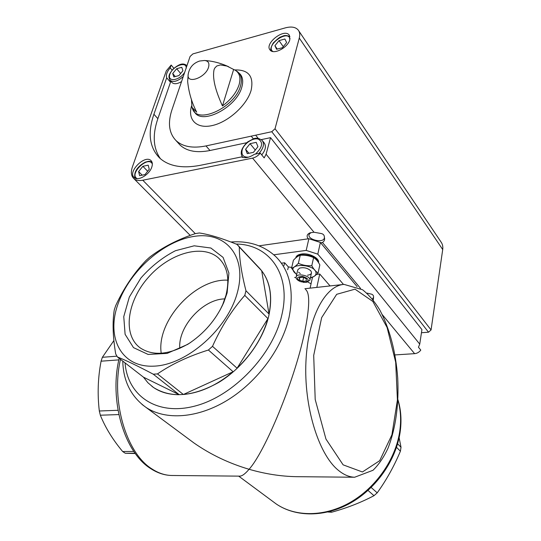 <?xml version="1.0" encoding="UTF-8"?>
<svg xmlns="http://www.w3.org/2000/svg" width="541" height="541" viewBox="0 0 541 541"><rect width="100%" height="100%" fill="white"/><g stroke="black" fill="none" stroke-linecap="round" stroke-linejoin="round"><path stroke-width="0.81" d="M113.881 340.593L102.371 357.297L101.079 361.192C97.921 377.699 97.333 394.294 99.321 410.991L100.342 415.211C105.333 427.593 112.778 439.705 122.672 451.532L125.282 453.277L135.311 453.527M102.371 357.297L116.937 356.174M101.079 361.192L118.844 359.88M99.321 410.991L118.012 410.288M100.342 415.211L118.844 414.575M125.282 453.277L135.088 453.216M122.672 451.532L133.857 451.451M327.826 512.023L331.633 512.219C346.916 508.026 361.036 502.515 373.987 495.691L377.199 492.844C386.355 480.151 394.091 466.268 400.408 451.208L401.009 447.258L399.123 437.743M401.009 447.258L397.594 443.809M331.633 512.219L330.517 511.333M373.987 495.691L368.002 490.423M377.199 492.844L371.16 487.468M400.408 451.208L396.506 447.306M224.873 298.903C203.098 298.957 177.867 326.527 179.795 348.397M307.755 282.05L311.061 283.761L310.088 288.15M294.629 277.411L296.069 277.776M239.494 476.134L239.839 476.141C242.192 476.073 245.269 473.781 249.07 469.277C265.083 473.923 280.853 476.391 296.394 476.675L298.733 476.702M187.003 437.811L194.063 443.038C210.618 454.575 228.958 463.319 249.07 469.277C264.847 452.053 294.29 381.493 304.38 333.344C309.723 307.613 310.115 292.985 305.57 289.482M227.139 292.843L228.904 273.009L223.081 257.401L210.868 248.015L194.205 245.803L175.419 250.726C162.604 257.313 151.095 266.422 140.89 278.047L129.333 297.029L123.761 316.62L125.099 334.311L133.499 347.626L148.126 354.436L167.108 353.401L187.686 344.38C203.984 333.763 216.001 319.839 223.724 302.608L227.139 292.843M237.6 291.653C247.048 255.792 225.381 231.568 194.672 236.309C164.038 240.603 130.009 270.561 118.236 303.366C105.786 336.827 120.717 367.792 153.915 366.156C186.963 365.101 228.451 328.279 237.6 291.653M115.7 305.604L114.279 309.865C112.339 321.996 112.812 336.691 115.7 353.949L117.424 356.959C126.371 360.522 138.313 366.271 153.252 374.189L157.472 373.926C171.659 364.161 188.64 356.188 208.407 350.013L212.505 346.335C221.134 327.048 231.886 310.067 244.775 295.386L245.972 290.767C241.536 273.462 239.311 258.889 239.305 247.041L237.093 244.444C221.952 238.283 209.367 234.463 199.338 232.975L195.342 233.604C177.746 239.447 162.516 247.305 149.647 257.171L146.043 260.437C133.837 273.205 123.72 288.258 115.7 305.604M259.464 268.174L237.093 244.444M261.688 270.784L269.033 314.044C272.475 296.184 270.027 281.766 261.688 270.784L239.305 247.041M269.033 314.044L245.972 290.767M151.913 386.321L153.563 387.532C171.166 398.507 192.961 396.763 218.949 382.298C242.936 367.711 262.683 341.317 268.654 316.438C273.117 295.819 270.047 279.724 259.443 268.16M267.937 318.581L237.086 368.205C252.485 353.395 262.764 336.854 267.937 318.581L244.775 295.386M237.086 368.205L212.505 346.335M233.124 371.755L183.372 394.497C200.285 392.901 216.873 385.32 233.124 371.755L208.407 350.013M183.372 394.497L157.472 373.926M153.563 387.532L153.414 387.417C160.501 392.299 169.103 394.72 179.22 394.693L153.252 374.189M153.414 387.417L147.936 382.778L143.473 377.178L117.424 356.959M273.814 254.791L306.199 250.409L308.87 238.723L320.38 242.456L357.148 286.676M306.199 250.409L317.797 254.148L320.38 242.456M317.797 254.148L343.474 284.444M259.017 245.83L308.87 238.723M287.697 269.763L288.373 266.923L284.634 262.777L281.712 263.156M288.373 266.923L291.741 267.416M316.607 274.382L319.731 274.01L330.078 285.932M283.951 265.624L284.634 262.777M316.823 287.399L319.731 274.01M311.061 283.761L312.502 277.222M227.862 280.197C195.599 278.067 156.227 320.901 161.225 353.246M220.011 310.176L222.764 304.434L225.955 295.312C229.939 278.858 227.457 266.422 218.51 258.003C202.246 243.457 169.164 253.384 148.261 277.472C127.067 301.317 122.259 334.98 140.315 347.971C153.211 356.343 169.489 354.822 189.14 343.4L190.655 342.426M179.22 394.693L143.473 377.178M253.438 138.895L251.22 136.149L205.993 145.928C192.596 148.579 182.554 146.739 175.866 140.41C168.961 133.072 167.656 122.875 171.95 109.809L190.087 56.46L192.894 53.897L285.344 27.868C291.308 26.299 295.602 27.03 298.226 30.046C299.775 32.088 300.127 34.759 299.281 38.066L275.024 128.758L271.765 131.713L255.663 135.189L258.26 138.415M261.31 139.619L270.547 137.657L266.091 154.219L264.177 157.904L260.268 153.103C258.091 155.761 255.528 157.431 252.573 158.121L142.783 180.227C138.942 180.951 135.953 180.403 133.83 178.564C131.152 175.953 130.672 172.085 132.389 166.959L166.276 70.925L171.172 65.048L170.185 67.882C166.953 71.73 165.789 75.037 166.702 77.796L170.496 82.266L157.864 118.655L153.908 114.252L166.702 77.796M394.964 354.93L414.609 353.658C417.118 353.415 419.18 352.225 420.79 350.101L418.45 347.227L419.742 344.123L421.926 329.604L270.547 137.657M298.747 30.817L440.929 241.841C442.518 243.991 443.113 246.561 442.714 249.536L431.062 329.942L428.526 332.201L421.453 332.742M178.205 143.007L179.889 144.88C186.598 151.237 196.626 153.117 209.989 150.513L246.811 142.696M153.908 114.252C147.551 132.89 149.404 147.429 159.487 157.871C168.535 166.202 182.026 168.704 199.967 165.384L241.387 156.944C244.999 158.479 249.32 157.6 254.351 154.307L260.268 153.103M172.106 70.174L170.185 67.882M173.898 68.315L171.172 65.048M360.597 288.481L322.463 242.463C324.343 241.313 324.985 239.616 324.39 237.377C324.424 235.274 323.369 233.989 321.232 233.529L313.99 232.238L252.573 158.121M373.276 300.133L373.567 297.293C373.669 295.447 372.769 294.358 370.883 294.02L367.129 293.127M151.805 167.041C152.718 164.187 152.454 162.036 151 160.596C144.988 154.28 127.297 172.052 134.175 177.516C137.935 181.492 149.526 174.648 151.805 167.041M222.446 105.968C230.919 99.706 236.471 92.626 239.088 84.721C241.002 77.64 239.575 72.724 234.808 69.992L233.644 69.464L222.446 105.968C217.759 95.385 211.856 80.744 214.04 69.721L214.736 68.132L216.704 66.029L220.363 64.934L226.929 66.063L233.644 69.464M188.221 73.989L187.646 81.441C188.762 92.437 191.785 102.682 196.714 112.163L191.974 107.328L191.426 99.348M322.463 242.463L320.718 242.862M308.228 238.811C306.307 236.207 306.93 234.219 310.081 232.84L313.99 232.238M289.814 39.676L289.212 35.064C284.201 27.943 264.13 43.672 270.087 50.009C273.543 55.094 288.069 47.547 289.814 39.676M251.22 136.149L255.663 135.189M310.838 232.61L309.073 234.476C307.193 239.636 323.16 243.47 324.309 238.128L324.39 237.377M372.411 299.051L373.567 297.293M262.554 140.89L264.069 142.777C266.415 145.942 265.638 149.985 261.743 154.915M169.881 80.061L170.496 82.266M160.44 158.736C153.164 148.315 152.305 134.959 157.864 118.655M181.539 81.61C177.279 84.044 174.107 84.369 172.031 82.59L171.774 82.293M176.677 68.707L181.769 67.307L182.926 70.729L178.936 75.571L173.823 76.944L172.714 73.502L176.677 68.707L180.653 73.488M175.27 76.552L172.714 73.502M139.632 175.69L144.968 174.594L149.262 169.313L148.193 165.174L142.885 166.297L138.618 171.531L139.632 175.69M147.679 171.26L142.885 166.297M142.175 175.169L138.618 171.531M245.594 149.262L247.257 153.624L253.445 152.352L257.942 146.692L256.218 142.357L250.057 143.656L245.594 149.262L248.921 153.279M255.278 150.04L250.057 143.656M276.593 49.278L282.476 47.696L286.629 42.536L284.884 39.013L279.028 40.616L274.902 45.728L276.593 49.278M283.288 46.688L279.028 40.616M277.29 49.096L274.902 45.728M318.372 262.371C316.012 257.131 310.372 254.581 301.452 254.737C298.47 255.183 296.59 256.231 295.799 257.888M318.534 262.622C319.65 258.165 309.148 252.762 301.628 253.993C298.416 254.48 296.488 255.65 295.846 257.496L295.758 257.868M311.799 265.665C307.072 266.03 302.602 265.239 298.389 263.291C295.826 266.091 293.547 267.727 291.558 268.201L293.425 260.248C295.927 257.475 298.199 255.819 300.241 255.271C304.928 254.912 309.378 255.69 313.591 257.624C315.951 258.943 318.034 261.371 319.846 264.914L318.094 272.914C315.761 271.67 313.658 269.256 311.799 265.665L313.591 257.624M311.102 277.675C313.151 277.256 315.477 275.673 318.094 272.914M291.558 268.201L296.306 274.26M298.389 263.291L300.241 255.271M298.564 272.197L300.329 273.584M307.525 275.213C311.197 274.666 312.279 273.212 310.791 270.845C307.619 268.005 303.88 267.098 299.572 268.126L297.733 269.993M310.446 277.547C313.908 276.972 315.782 275.619 316.059 273.496C316.62 263.535 285.344 262.453 294.622 272.678L296.705 274.443M306.226 281.016L306.328 278.96L304.4 277.722L302.338 277.222L299.383 277.716L299.308 279.778L302.723 281.421L306.226 281.016L306.328 278.96L304.252 277.682L302.399 277.235L299.383 277.716L299.308 279.778L302.723 281.421L306.226 281.016M302.865 282.226L306.28 282.361L309.837 280.306C311.447 276.032 297.063 272.542 296.123 276.972C295.832 278.629 297.124 280.096 299.991 281.394L301.526 281.922M305.449 282.314C309.756 280.522 308.83 278.574 302.662 276.471C296.624 276.701 295.88 278.392 300.438 281.543L305.449 282.314M303.616 277.465L302.723 281.421M299.815 277.567L299.308 279.778M272.515 501.223L276.302 504.029C295.548 517.095 324.695 517.027 350.338 502.332C375.961 487.624 395.457 459.465 399.664 431.907C401.354 420.519 400.759 409.889 397.872 400.029M337.638 469.71C343.285 474.552 348.959 477.061 354.659 477.236L373.02 470.271C378.923 464.455 383.961 457.01 388.14 447.914C395.816 427.721 399.008 404.425 397.716 378.031C395.748 351.731 389.811 329.111 379.904 310.176C374.751 301.695 368.969 294.886 362.551 289.739L344.002 284.39C325.107 285.709 307.897 317.432 305.935 361.773C303.839 406.048 318.216 453.304 337.638 469.71M141.999 404.425L145.955 407.366C165.614 420.533 197.817 418.436 227.741 400.002C257.638 381.567 281.983 348.39 289.022 317.459C294.338 291.011 289.922 270.73 275.775 256.603C263.765 245.506 248.813 240.644 230.919 242.003M120.474 359.325C110.824 401.003 126.242 453.047 151.751 468.797C158.229 473.084 164.849 475.316 171.598 475.485L172.62 475.498M343.116 464.841L362.416 471.975L379.687 460.689L391.914 434.822L397.419 399.988L395.687 362.22L387.092 327.481L372.844 301.438L355.018 289.171L336.685 294.311L321.652 317.614L313.699 355.43L315.2 399.488L325.952 439.069L343.116 464.841M125.052 362.876C127.5 395.64 156.714 416.36 195.281 405.966C233.793 395.89 272.941 354.619 281.78 315.187C291.707 274.287 269.215 244.329 236.086 244.032M428.526 332.201L271.765 131.713M209.989 150.513L205.993 145.928M414.609 353.658L382.244 314.605M419.742 344.123L266.091 154.219M192.143 107.794L192.623 109.086C197.898 124.707 235.24 107.077 240.549 85.857C242.469 78.756 241.083 73.786 236.383 70.952L235.781 70.58M208.528 67.294C209.638 63.108 208.292 60.842 204.478 60.491L199.683 61.011C193.049 63.175 189.194 67.774 188.112 74.8C186.801 84.477 205.607 77.694 208.528 67.294M431.062 329.942L275.024 128.758M442.714 249.536L299.281 38.066M195.274 233.624L142.783 180.227M191.528 106.043C187.382 120.061 196.958 129.4 212.944 125.39C228.877 121.59 247.034 104.907 251.125 90.286C254.013 76.328 248.542 69.546 234.713 69.945M191.974 107.328L195.294 113.197C204.194 124.444 237.019 106.374 241.82 87.121C243.382 81.596 242.828 77.262 240.163 74.124L237.384 71.588M186.963 65.637L186.834 65.488C184.041 63.662 181.032 62.31 173.093 69.092C167.656 75.726 168.657 76.89 170.138 80.359C173.377 82.577 177.752 81.292 183.264 76.518M186.151 68.457C187.193 60.748 173.073 65.65 170.002 73.961C166.52 82.428 179.511 80.967 184.745 72.169M152.346 164.011C148.342 155.003 128.339 174.351 137.225 178.631M248.684 157.113C243.355 157.451 241.185 155.071 242.179 149.972C243.883 143.615 253.026 137.421 258.307 139.084C263.46 142.324 262.513 147.328 255.46 154.084M242.99 157.505L242.835 157.357C241.245 155.571 240.84 153.245 241.617 150.378C242.997 146.084 247.994 141.444 248.096 141.661L253.066 139.017C255.731 137.597 258.76 138.05 262.142 140.376C264.61 143.838 263.575 148.16 259.038 153.353M242.956 157.499L242.409 156.849M290.017 38.688C287.379 29.207 264.948 46.012 272.86 51.503M397.892 399.589C401.084 409.902 401.794 420.979 400.029 432.82C395.796 460.364 376.468 488.192 350.96 502.765C325.452 517.311 296.049 517.439 276.302 504.029L238.676 476.127M296.394 476.675L354.659 477.236M304.887 288.725L343.264 284.471M194.063 443.038L145.955 407.366C130.969 396.526 123.247 381.107 122.78 361.118M119.189 358.331C109.045 399.671 123.842 451.85 150.445 468.445C157.255 472.942 164.308 475.289 171.598 475.485L239.839 476.141M220.789 260.322L218.51 258.003M222.764 304.434L223.724 302.608M189.14 343.4L187.686 344.38M228.769 66.8C220.701 63.074 212.606 60.971 204.478 60.491M190.202 235.396L133.83 178.564M179.889 144.88L175.866 140.41M172.031 82.59L170.138 80.359M151.96 161.982C147.842 160.9 149.417 161.204 145.434 162.111C139.402 165.309 135.892 169.157 134.892 173.661C134.56 175.947 134.668 177.455 135.209 178.185M151.324 160.934L151 160.596M289.956 36.639C286.973 35.314 284.539 35.165 282.652 36.179L280.651 36.971C279.893 37.025 277.432 39.006 273.273 42.922C270.169 48.548 270.757 49.069 271 50.807M289.509 35.496L289.212 35.064M295.846 257.496L295.744 257.942M297.78 269.776L296.123 276.972M311.44 273.09L309.885 280.082M303.677 282.328L304.056 282.382M300.438 281.543L299.991 281.394"/></g></svg>
